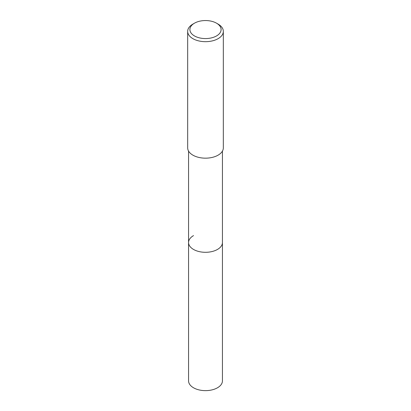 <?xml version="1.0" encoding="UTF-8"?>
<svg xmlns="http://www.w3.org/2000/svg" width="411" height="411" viewBox="0 0 411 411"><rect width="100%" height="100%" fill="white"/><g stroke="black" fill="none" stroke-linecap="round" stroke-linejoin="round"><path stroke-width="0.62" d="M188.557 151.089L188.557 380.858A16.943 9.782 0 0 0 199.016 389.895A16.943 9.782 0 0 0 217.481 387.773A16.943 9.782 0 0 0 222.443 380.858L222.443 242.521A16.943 9.782 180 0 1 217.481 249.436A16.943 9.782 180 0 1 199.016 251.558A16.943 9.782 180 0 1 188.557 242.521A16.943 9.782 180 0 1 193.519 235.606M188.557 242.521A16.943 9.782 0 0 0 199.016 251.558A16.943 9.782 0 0 0 217.481 249.436A16.943 9.782 0 0 0 222.443 242.521L222.443 151.089M187.668 31.38L187.668 147.873A17.832 10.296 0 0 0 198.677 157.382A17.832 10.296 0 0 0 218.113 155.153A17.832 10.296 0 0 0 223.332 147.873L223.332 31.38A17.832 10.296 180 0 1 218.113 38.66A17.832 10.296 180 0 1 198.677 40.895A17.832 10.296 180 0 1 187.668 31.38A17.832 10.296 180 0 1 192.887 24.1L194.465 23.191A15.603 9.011 180 0 1 216.535 23.191A15.603 9.011 180 0 1 216.535 35.932A15.603 9.011 180 0 1 194.465 35.932A15.603 9.011 180 0 1 194.465 23.191L192.887 24.1M216.535 23.191L218.113 24.1A17.832 10.296 180 0 1 223.332 31.38"/></g></svg>
